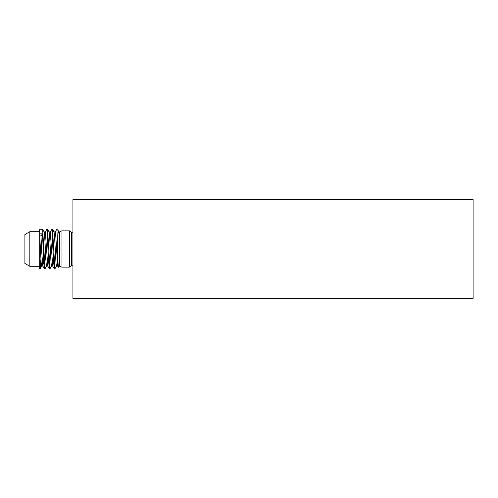 <?xml version="1.0" encoding="UTF-8"?>
<svg xmlns="http://www.w3.org/2000/svg" width="498" height="498" viewBox="0 0 498 498"><rect width="100%" height="100%" fill="white"/><g stroke="black" fill="none" stroke-linecap="round" stroke-linejoin="round"><path stroke-width="0.75" d="M29.843 231.707L24.9 234.558L24.9 263.442L29.843 266.293L29.843 231.707L39.722 231.707M40.911 259.172L40.151 268.715L39.722 266.53L39.722 233.861L42.498 233.861L43.737 261.705L44.366 268.715L45.038 268.764L42.623 229.285L39.722 229.236L39.722 233.861M59.48 259.981L59.48 235.909L58.322 230.804L56.809 229.261C57.17 229.51 57.538 249.965 57.917 260.989L58.353 267.221L59.48 266.088L59.48 259.981M55.166 231.968L56.809 229.261M56.523 266.032L54.917 268.764L52.502 229.285L51.829 229.236L53.616 261.705L54.251 268.715L54.917 268.764M50.223 231.968L51.829 229.236M51.587 266.032L49.981 268.764L47.565 229.285L46.893 229.236L48.673 261.705L49.308 268.715L49.981 268.764M45.287 231.968L46.893 229.236M46.644 266.032L45.038 268.764M44.733 267.258L45.511 252.573M59.48 235.909L59.48 231.912L59.48 235.909L58.994 231.968L58.322 230.804M58.316 267.202L57.637 266.032L55.776 235.909L55.228 231.912L54.027 231.912M57.668 266.088L56.461 266.088L55.981 263L54.543 235.909L54.058 231.968L52.502 229.285M54.251 268.715L52.695 266.032L50.286 231.912L49.084 231.912M52.726 266.088L51.524 266.088L51.045 263L49.601 235.909L49.115 231.968L47.565 229.285M49.308 268.715L47.758 266.032L45.349 231.912L44.141 231.912M47.789 266.088L46.582 266.088L46.102 263L44.664 235.909L44.173 231.968L42.623 229.285M71.7 263.822L71.202 263.822L71.202 234.178L71.7 234.178M72.932 265.795L71.7 265.795L71.7 232.205L72.932 232.205M473.1 298.402L72.932 298.402L72.932 199.598L473.1 199.598L473.1 298.402M43.426 262.091L42.878 266.088M44.366 268.715L42.816 266.032L41.888 254.204L40.954 235.909L42.498 233.861M42.847 266.088L41.645 266.088L41.16 263L39.722 235.909L40.954 235.909M39.722 266.53L39.722 268.764L40.101 268.764M59.48 264.637C59.629 266.137 60.451 266.959 61.951 267.109L61.951 230.891L69.365 230.891L69.365 267.109L71.7 265.446M58.963 231.912L59.48 231.912M61.951 230.891C60.451 231.041 59.629 231.863 59.48 233.363M61.951 267.109L69.365 267.109M69.365 230.891L70.199 231.041L71.7 232.554M29.843 266.293L39.722 266.293M41.708 266.032L40.151 268.715"/></g></svg>
